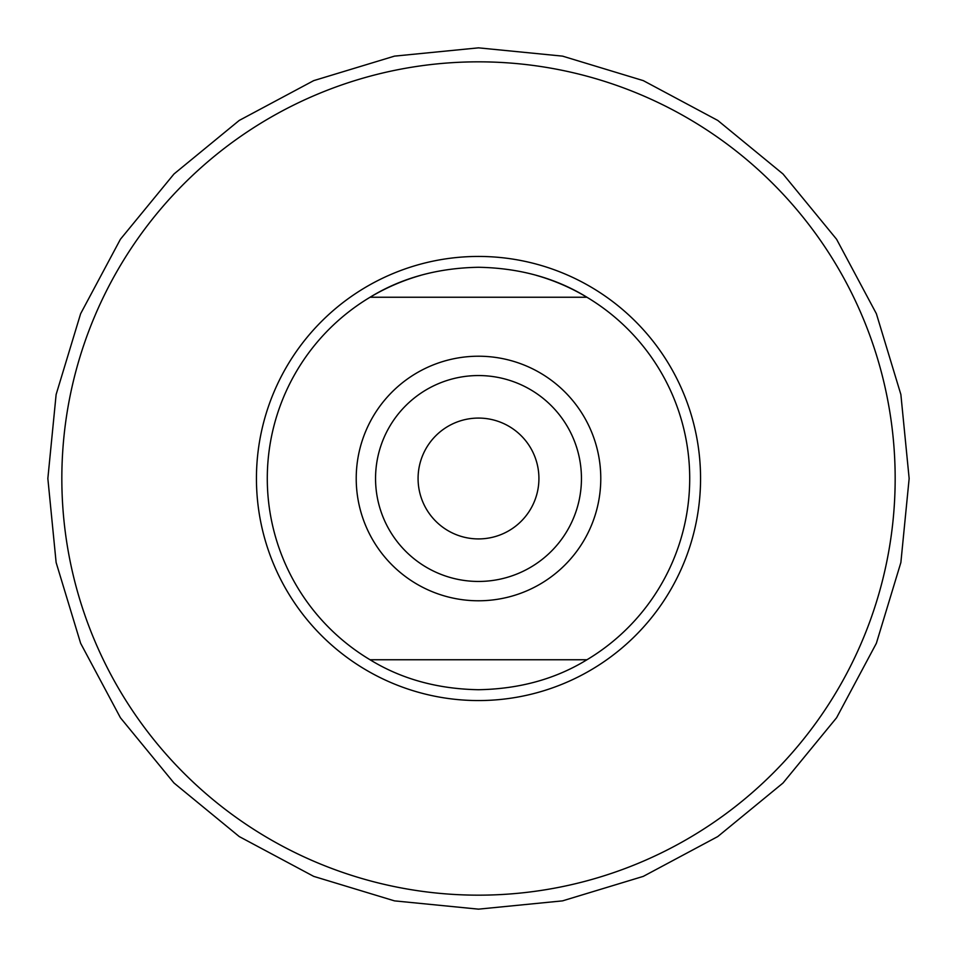 <?xml version="1.0" encoding="UTF-8"?>
<svg xmlns="http://www.w3.org/2000/svg" width="957" height="957" viewBox="0 0 957 957"><rect width="100%" height="100%" fill="white"/><g stroke="black" fill="none" stroke-linecap="round" stroke-linejoin="round"><path stroke-width="1.44" d="M420.697 275.353A211.222 211.222 0 0 0 370.048 659.756C401.402 679.003 437.552 688.992 478.5 689.722C519.448 688.992 555.598 679.003 586.952 659.756L370.048 659.756M536.303 275.353A211.222 211.222 0 0 1 586.952 659.756M586.952 297.244C555.598 277.997 519.448 268.008 478.5 267.278C437.552 268.008 401.402 277.997 370.048 297.244L586.952 297.244M356.219 478.5A122.281 122.281 0 0 1 478.5 356.219A122.281 122.281 0 0 1 600.781 478.5A122.281 122.281 0 0 1 478.5 600.781A122.281 122.281 0 0 1 356.219 478.5M581.449 478.5A102.949 102.949 0 0 1 478.5 581.449A102.949 102.949 0 0 1 375.551 478.5A102.949 102.949 0 0 1 478.5 375.551A102.949 102.949 0 0 1 581.449 478.5M478.5 538.923A60.423 60.423 0 0 0 538.923 478.5A60.423 60.423 0 0 0 478.5 418.077A60.423 60.423 0 0 0 418.077 478.5A60.423 60.423 0 0 0 478.5 538.923M478.5 61.834A416.666 416.666 0 0 0 61.834 478.5A416.666 416.666 0 0 0 478.5 895.166A416.666 416.666 0 0 0 895.166 478.5A416.666 416.666 0 0 0 478.5 61.834M478.5 256.44A222.06 222.06 0 0 1 700.56 478.5A222.06 222.06 0 0 1 478.5 700.56A222.06 222.06 0 0 1 256.44 478.5A222.06 222.06 0 0 1 478.5 256.44M478.5 909.15L394.487 900.872L313.705 876.373L239.25 836.574L173.995 783.017L120.426 717.762L80.639 643.307L56.128 562.525L47.85 478.512L56.128 394.499L80.627 313.717L120.415 239.262L173.971 173.995L239.226 120.438L313.681 80.639L394.475 56.128L478.5 47.85L562.525 56.128L643.319 80.639L717.774 120.438L783.029 173.995L836.585 239.262L876.373 313.705L900.872 394.499L909.15 478.512L900.872 562.525L876.361 643.307L836.574 717.762L783.017 783.017L717.75 836.574L643.295 876.373L562.513 900.872L478.5 909.15"/></g></svg>
